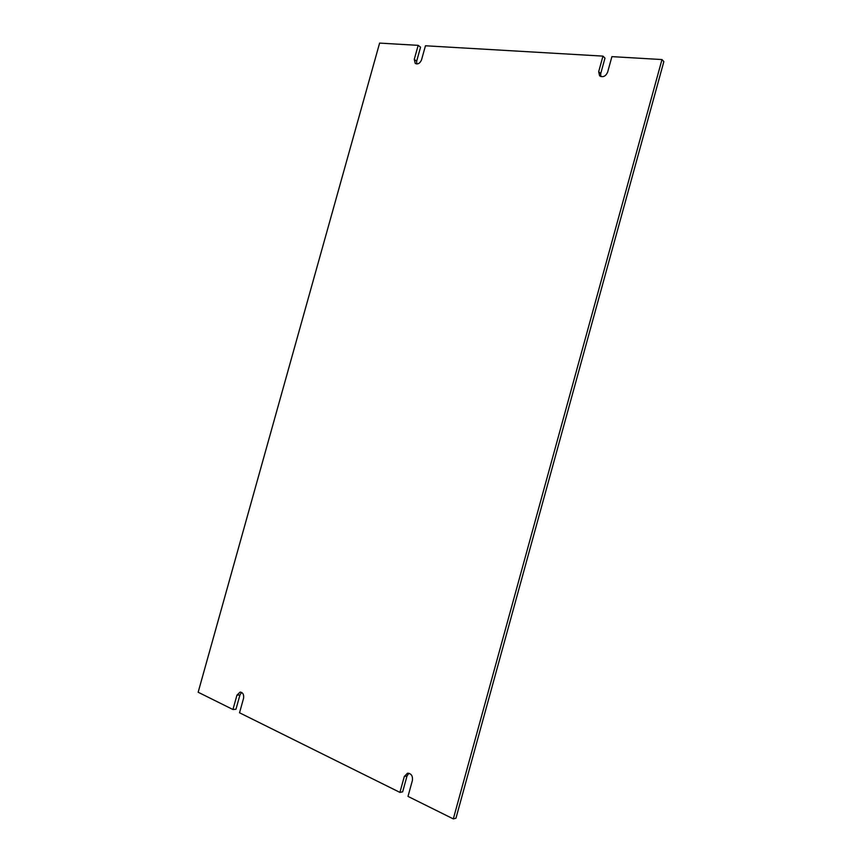 <?xml version="1.0" encoding="UTF-8"?>
<svg xmlns="http://www.w3.org/2000/svg" width="862" height="862" viewBox="0 0 862 862"><rect width="100%" height="100%" fill="white"/><g stroke="black" fill="none" stroke-linecap="round" stroke-linejoin="round"><path stroke-width="1.29" d="M598.681 71.675L602.969 56.116L425.462 45.772L421.529 59.887C419.999 63.379 417.898 64.575 415.247 63.454L414.256 59.403L418.167 45.352L379.603 43.1L198.152 692.24L232.945 709.512L236.953 695.16L240.132 692.067C242.933 692.542 244.065 694.643 243.547 698.371L239.528 712.777L399.914 792.393L404.31 776.468L407.51 773.192C411.239 773.451 412.866 775.854 412.413 780.401L407.995 796.402L453.315 818.9L661.994 59.553L611.912 56.633L607.602 72.268C605.587 76.449 602.915 77.634 599.596 75.824L598.681 71.675L600.706 73.626L604.984 58.12L602.969 56.116M600.706 73.626L600.814 76.567M661.994 59.553L663.848 61.601L455.944 818.243L453.315 818.9M408.922 773.236L407.026 775.972L404.31 776.468M399.914 792.393L402.651 791.844L407.026 775.972M241.629 692.423L239.938 694.977L236.953 695.16M232.945 709.512L235.951 709.286L239.938 694.977M418.167 45.352L420.559 47.184L416.658 61.191L416.712 63.971M414.256 59.403L416.658 61.191"/></g></svg>
